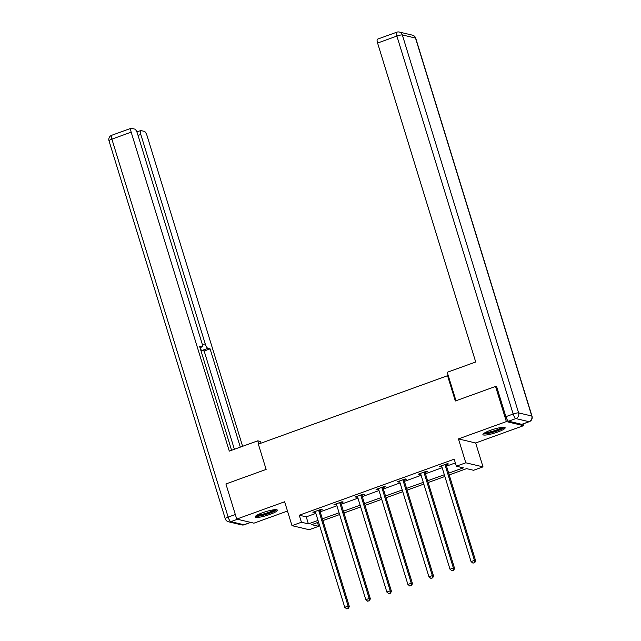 <?xml version="1.0" encoding="UTF-8"?>
<svg xmlns="http://www.w3.org/2000/svg" width="641" height="641" viewBox="0 0 641 641"><rect width="100%" height="100%" fill="white"/><g stroke="black" fill="none" stroke-linecap="round" stroke-linejoin="round"><path stroke-width="0.96" d="M269.885 514.427A11.634 1.963 162.9 0 0 277.369 510.148A11.634 1.963 162.9 0 0 262.626 512.704A11.634 1.963 162.9 0 0 255.134 516.983A11.634 1.963 162.9 0 0 269.885 514.427M497.672 432.042A11.634 1.963 162.9 0 0 505.164 427.763A11.634 1.963 162.9 0 0 490.421 430.327A11.634 1.963 162.9 0 0 482.929 434.606A11.634 1.963 162.9 0 0 497.672 432.042M317.487 522.551L318.649 526.309L309.202 529.73L291.984 525.652L301.43 522.231L308.409 523.889L318.016 520.412M448.347 375.89L447.554 375.706L258.355 444.133L266.135 469.42L225.92 483.963L236.729 519.09L253.948 523.168L287.488 511.037M523.04 423.933L523.569 425.656L506.358 421.578L458.451 438.909L465.799 462.794L483.01 466.872L473.571 470.286L466.584 468.635L449.213 474.917M458.451 438.909L475.662 442.979L523.569 425.656M475.662 442.979L483.01 466.872M447.554 375.706L455.334 400.994L495.549 386.451L496.663 386.715M495.549 386.451L506.358 421.578M448.676 473.162L463.331 467.858L456.352 466.207L454.189 459.18L299.267 515.212L306.246 516.862L315.861 513.385M320.204 511.814L336.91 505.773M341.252 504.203L357.958 498.161M362.301 496.591L379.015 490.549M383.358 488.979L400.064 482.929M404.407 481.359L421.113 475.318M425.464 473.747L442.17 467.706M446.513 466.135L455.342 462.938M446.288 464.757L448.468 463.964L447.306 463.691L439.213 466.616L441.761 466.392M425.231 472.369L427.419 471.576L426.257 471.303L418.156 474.228L420.712 474.003M404.183 479.981L406.37 479.196L405.2 478.915L397.108 481.848L399.655 481.615M383.126 487.593L385.313 486.807L384.151 486.527L376.051 489.46L378.607 489.235M362.077 495.213L364.264 494.419L363.102 494.147L355.002 497.071L357.55 496.847M341.028 502.824L343.207 502.031L342.046 501.759L333.953 504.683L336.501 504.459M319.971 510.436L322.159 509.643L320.997 509.371L312.896 512.295L315.452 512.071M291.984 525.652L284.636 501.767L236.729 519.09M299.267 515.212L301.43 522.231M456.352 466.207L465.799 462.794M318.561 522.167L311.662 524.659L318.649 526.309M444.87 476.487L428.164 482.529M423.821 484.099L407.107 490.141M402.764 491.711L386.058 497.753M381.715 499.323L365.009 505.372M360.659 506.943L343.953 512.984M339.61 514.555L322.904 520.596M322.359 518.841L339.073 512.8M343.416 511.23L360.122 505.188M364.465 503.618L381.171 497.568M385.521 495.998L402.228 489.956M406.57 488.386L423.276 482.344M427.619 480.774L444.333 474.733M306.246 516.862L308.409 523.889M440.183 466.263L440.375 466.896M419.126 473.883L419.318 474.508M398.077 481.495L398.269 482.12M377.028 489.107L377.22 489.732M355.971 496.719L356.164 497.344M334.923 504.331L335.115 504.964M313.866 511.951L314.058 512.576M445.118 464.477L445.102 464.717A1.49 1.41 -76.7 0 0 445.166 465.278L474.436 560.394L471.063 561.612L441.793 466.496A1.49 1.41 -76.7 0 0 441.537 466.007L441.393 465.831M446.336 464.044L446.272 464.989A1.49 1.41 -76.7 0 0 446.336 465.55L475.598 560.675L474.436 560.394L474.332 562.67L472.986 563.159L474.332 562.67M474.797 562.782L475.598 560.675M471.063 561.612L472.986 563.159M503.321 427.283A10.064 1.699 -17.1 0 1 500.974 429.053A10.064 1.699 -17.1 0 1 491.038 432.563A10.064 1.699 -17.1 0 1 484.179 433.172M485.405 432.467A9.319 1.578 162.9 0 0 500.22 428.428A9.319 1.578 162.9 0 0 501.911 427.387M483.298 433.853A11.562 1.955 162.9 0 0 502.055 428.909A11.562 1.955 162.9 0 0 504.443 427.347M275.534 509.667A10.064 1.699 -17.1 0 1 273.178 511.438A10.064 1.699 -17.1 0 1 263.243 514.939A10.064 1.699 -17.1 0 1 256.392 515.556M257.61 514.843A9.319 1.578 162.9 0 0 272.425 510.813A9.319 1.578 162.9 0 0 274.116 509.763M255.503 516.237A11.562 1.955 162.9 0 0 274.26 511.286A11.562 1.955 162.9 0 0 276.648 509.731M455.991 400.761L447.234 372.293L475.71 361.997L377.589 43.051A4.471 1.218 -109.9 0 1 377.469 39.173L396.763 32.194A4.471 1.218 70.1 0 0 396.891 36.072L377.589 43.051M508.569 421.209L521.734 424.326L529.025 421.69L515.853 418.573L508.569 421.209A4.471 1.218 -109.9 0 1 505.877 416.666L496.583 386.459L496.174 386.603M529.25 421.69A4.471 4.471 0 0 0 532.006 416.161A4.471 0.753 162.9 0 0 531.774 416.017L415.504 38.059L402.332 34.943L518.609 412.892L531.774 416.017A4.471 4.239 -76.7 0 1 529.025 421.69A4.471 1.218 70.1 0 0 529.25 421.69L521.958 424.318A4.471 1.218 -109.9 0 1 521.734 424.326M261.039 443.163L260.51 441.465L257.77 440.816L229.294 451.112L131.173 132.166L111.879 139.145L228.148 517.103L235.319 514.515M258.748 443.989L257.77 440.816M202.34 344.842L205.208 343.8L140.804 134.45L138.047 135.443M205.208 343.8A4.471 1.218 70.1 0 0 207.9 348.343L201.963 350.491A4.471 1.218 -109.9 0 1 200.216 348.319M240.319 447.122L210.088 348.864L207.9 348.343M242.61 446.296L147.134 135.948A4.471 1.218 70.1 0 0 144.441 131.405L140.908 130.564A4.471 1.218 70.1 0 0 140.683 130.572A4.471 1.218 70.1 0 0 140.804 134.45M199.984 347.566L201.811 346.901A4.471 1.218 70.1 0 0 202.035 346.893A4.471 1.218 70.1 0 0 201.907 343.015L137.503 133.665A4.471 1.218 70.1 0 0 134.81 129.121L131.277 128.288A4.471 1.218 70.1 0 0 131.052 128.288A4.471 1.218 70.1 0 0 131.173 132.166M201.811 346.901L199.623 346.388L231.585 450.286M234.382 449.269L204.15 351.012L201.963 350.491M204.15 351.012L210.088 348.864M424.07 472.097L424.054 472.329A1.49 1.41 -76.7 0 0 424.118 472.89L453.379 568.006L450.006 569.232L420.744 474.108A1.49 1.41 -76.7 0 0 420.488 473.619L420.344 473.443M425.279 471.656L425.215 472.601A1.49 1.41 -76.7 0 0 425.279 473.162L454.541 568.287L453.379 568.006L453.283 570.282L451.929 570.77L453.283 570.282M453.748 570.394L454.541 568.287M450.006 569.232L451.929 570.77M403.021 479.708L403.005 479.941A1.49 1.41 -76.7 0 0 403.069 480.502L432.33 575.626L428.957 576.844L399.696 481.72A1.49 1.41 -76.7 0 0 399.431 481.231L399.287 481.054M404.231 479.268L404.167 480.221A1.49 1.41 -76.7 0 0 404.231 480.774L433.492 575.898L432.33 575.626L432.226 577.902L430.88 578.382L432.226 577.902M432.691 578.006L433.492 575.898M428.957 576.844L430.88 578.382M381.964 487.32L381.948 487.553A1.49 1.41 -76.7 0 0 382.012 488.113L411.274 583.238L407.9 584.456L378.639 489.331A1.49 1.41 -76.7 0 0 378.382 488.843L378.238 488.666M383.182 486.88L383.11 487.833A1.49 1.41 -76.7 0 0 383.174 488.394L412.443 583.51L411.274 583.238L411.177 585.513L409.823 586.002L411.177 585.513M411.642 585.626L412.443 583.51M407.9 584.456L409.823 586.002M360.915 494.932L360.899 495.173A1.49 1.41 -76.7 0 0 360.963 495.725L390.225 590.85L386.852 592.068L357.59 496.951A1.49 1.41 -76.7 0 0 357.325 496.463L357.189 496.278M362.125 494.491L362.061 495.445A1.49 1.41 -76.7 0 0 362.125 496.006L391.387 591.122L390.225 590.85L390.121 593.125L388.775 593.614L390.121 593.125M390.585 593.237L391.387 591.122M386.852 592.068L388.775 593.614M339.866 502.544L339.842 502.784A1.49 1.41 -76.7 0 0 339.906 503.345L369.176 598.462L365.803 599.68L336.533 504.563A1.49 1.41 -76.7 0 0 336.277 504.074L336.132 503.898M341.076 502.111L341.012 503.057A1.49 1.41 -76.7 0 0 341.076 503.618L370.338 598.742L369.176 598.462L369.072 600.737L367.726 601.226L369.072 600.737M369.536 600.849L370.338 598.742M365.803 599.68L367.726 601.226M318.809 510.164L318.793 510.396A1.49 1.41 -76.7 0 0 318.857 510.957L348.119 606.074L344.746 607.299L315.484 512.175A1.49 1.41 -76.7 0 0 315.228 511.686L315.084 511.51M320.019 509.723L319.955 510.669A1.49 1.41 -76.7 0 0 320.019 511.23L349.281 606.354L348.119 606.074L348.023 608.349L346.669 608.838L348.023 608.349M348.488 608.461L349.281 606.354M344.746 607.299L346.669 608.838M445.102 464.717L446.272 464.989M445.166 465.278L446.336 465.55M505.877 416.666L513.161 414.03L396.891 36.072A4.471 0.753 162.9 0 1 402.332 34.943A4.471 4.239 -76.7 0 0 399.319 32.05L412.483 35.167A4.471 4.239 103.3 0 1 415.504 38.059A4.471 0.753 162.9 0 1 415.729 38.204A4.471 4.471 0 0 0 412.483 35.167M513.161 414.03A4.471 1.218 70.1 0 0 515.853 418.573A4.471 4.239 103.3 0 0 518.609 412.892A4.471 0.753 162.9 0 0 513.161 414.03M237.45 519.258L230.84 521.646L244.013 524.771L250.615 522.383M111.75 135.267A4.471 4.471 0 0 0 108.994 140.796A4.471 0.753 162.9 0 1 111.879 139.145A4.471 1.218 -109.9 0 1 111.75 135.267L131.052 128.288M244.237 524.763A4.471 1.218 -109.9 0 1 244.013 524.771A4.471 4.239 -76.7 0 1 241.681 524.907A4.471 4.471 0 0 0 244.237 524.763L250.743 522.407M225.271 518.753A4.471 4.471 0 0 0 228.517 521.79A4.471 4.239 103.3 0 0 230.84 521.646A4.471 1.218 -109.9 0 1 228.148 517.103A4.471 0.753 162.9 0 0 225.271 518.753L108.994 140.796M424.054 472.329L425.215 472.601M424.118 472.89L425.279 473.162M403.005 479.941L404.167 480.221M403.069 480.502L404.231 480.774M381.948 487.553L383.11 487.833M382.012 488.113L383.174 488.394M360.899 495.173L362.061 495.445M360.963 495.725L362.125 496.006M339.842 502.784L341.012 503.057M339.906 503.345L341.076 503.618M318.793 510.396L319.955 510.669M318.857 510.957L320.019 511.23M399.319 32.05A4.471 4.471 0 0 0 396.763 32.194M532.006 416.161L415.729 38.204M241.681 524.907L228.517 521.79M202.035 346.893L200.008 347.63M140.683 130.572L136.87 131.95"/></g></svg>
